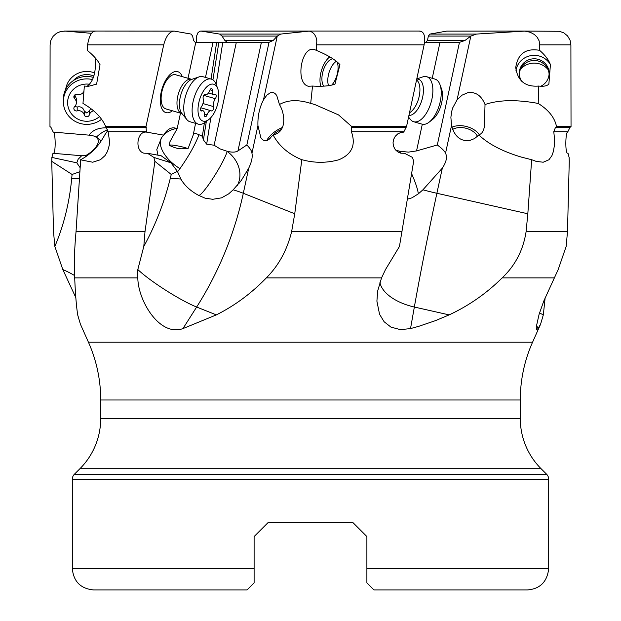<?xml version="1.0" encoding="UTF-8"?>
<svg xmlns="http://www.w3.org/2000/svg" width="621" height="621" viewBox="0 0 621 621"><rect width="100%" height="100%" fill="white"/><g stroke="black" fill="none" stroke-linecap="round" stroke-linejoin="round"><path stroke-width="0.93" d="M212.918 79.868L218.833 42.5L269.009 42.352L246.855 144.98L237.952 150.919C235.561 152.393 232.006 152.518 227.294 151.283L226.882 151.198L227.294 151.283M424.5 42.5L459.462 42.352L437.308 144.98L416.544 150.919L408.393 152.129L399.963 151.283M432.93 42.5L459.431 42.5M213.189 42.5L195.336 42.5L193.566 40.474L192.619 36.072L191.089 34.07L174.276 31.104C169.634 31.384 166.11 35.964 163.711 44.836L87.6 44.836C89.191 35.234 92.071 30.662 96.255 31.104M205.473 77.431L213.011 42.5L216.62 42.5L211.062 79.038M218.833 42.5L216.62 42.5M236.29 42.5L268.978 42.5L236.29 42.5L214.113 145.229L220.145 148.931L226.882 151.198M316.252 50.324L314.653 49.633C301.395 44.883 294.82 83.276 308.389 86.257L312.526 86.047C322.33 86.645 329.813 86.008 334.975 84.145L339.951 64.685C335.697 59.895 327.795 55.106 316.252 50.324L316.826 40.877L316.05 37.338L314.591 34.45L312.371 32.253L309.32 31.104L280.723 34.07L277.284 36.072L273.186 40.474L269.009 42.352M277.245 36.127L263.467 99.927L266.828 95.16L270.399 92.7C272.914 91.9 275.049 92.894 276.803 95.673L279.442 104.53C287.181 100.167 296.691 99.515 307.969 102.581L314.824 104.553L338.538 114.908L351.727 126.56L406.53 126.56L424.112 44.836C425.54 35.964 423.988 31.384 419.47 31.104M406.53 126.56L403.712 132.102L400.064 132.7M395.701 150.096L399.513 151.198M515.973 70.437A18.467 17.916 180 0 1 531.071 55.603A18.467 17.916 180 0 1 550.416 64.685C548.708 59.895 545.098 55.106 539.587 50.324L539.719 44.836L539.129 40.877L537.266 37.338L534.332 34.45L530.21 32.253L524.815 31.104L476.454 34.07L470.889 36.072L464.982 40.474L459.462 42.352M470.827 36.127L457.048 99.927L462.055 95.16L467.776 92.7C475.67 91.605 481.422 95.549 485.024 104.53C498.849 99.795 516.579 99.438 538.221 103.451C548.638 109.971 554.732 117.672 556.509 126.56L571.033 126.56L570.901 44.836L570.031 40.117L567.578 35.948L563.899 32.897L559.505 31.291L523.286 31.05M571.033 126.56L570.031 127.359L567.648 132.118M464.982 40.474L427.434 40.474L425.664 42.5M427.434 40.474L428.381 36.072L429.911 34.07L446.724 31.104L525.358 31.05M273.186 40.474L224.864 40.474L227.511 42.5M224.864 40.474L222.015 36.072L219.624 34.07L200.909 31.05L312.573 31.05M196.5 42.5L196.632 35.948L197.812 32.897L199.667 31.291L200.909 31.05M91.582 33.332L65.306 31.104L60.687 31.461L56.457 33.293L53.08 36.367L50.868 40.404L50.099 44.836L49.967 126.56L50.969 127.359L53.212 132.102L88.943 135.137L90.775 133.026C94.609 129.385 99.872 127.662 106.556 127.856M94.687 72.936A21.308 20.672 180 0 0 65.686 89.346M85.838 112.789A21.308 20.672 180 0 0 86.793 112.805M87.6 44.836L87.165 50.324C93.197 55.106 97.489 59.895 100.035 64.685L96.604 84.145L88.376 86.327L84.347 86.047L82.981 103.451C94.314 109.971 101.891 117.672 105.71 126.56L108.132 131.714L109.521 141.184L109.187 145.547L107.534 151.338L105.027 155.592L100.408 159.752L92.715 162.221L81.11 159.923L80.668 159.713L81.11 159.481C91.07 154.031 98.941 145.873 104.724 134.998L107.767 130.565M87.033 86.327C93.523 81.545 96.255 72.059 95.238 57.869M105.71 126.56L145.997 126.56L163.711 44.836M95.642 31.05L174.276 31.104M145.997 126.56L146.424 132.102L163.633 135.137L165.085 132.917C168.578 128.337 172.444 126.863 176.674 128.5A28.403 24.141 36.5 0 0 163.657 135.099M180.501 113.1L177.132 128.71A22.209 10.774 106.1 0 0 176.674 128.5M195.747 42.5L188.016 78.316M182.248 76.655A21.308 10.34 106.1 0 0 171.536 73.286A21.308 10.34 106.1 0 0 161.188 92.133A21.308 10.34 106.1 0 0 172.421 110.779M195.568 123.354L193.216 134.998L188.039 148.629L183.055 148.745C178.864 149.04 174.26 147.883 169.23 145.267A10.65 1.289 -167.8 0 1 184.926 147.604A10.65 1.289 -167.8 0 1 188.039 148.629M177.132 128.71L169.991 141.635L169.23 145.267M204.394 122.888L202.361 136.263L199.023 134.718C195.118 144.825 188.768 156.127 179.958 168.625L177.559 171.792M214.113 145.229L206.661 144.165L203.416 139.888L202.361 136.263M351.727 126.56L351.261 127.359L351.408 131.714C356.081 144.972 351.905 154.311 338.872 159.752C326.941 163.075 314.909 163.137 302.769 159.923L301.822 159.713L294.742 213.771L291.622 231.68C287.096 250.108 278.674 265.509 266.347 277.897C251.427 293.322 234.754 305.648 216.333 314.886L196.647 307.038A42.608 5.768 32.4 0 1 137.815 269.537L143.8 246.452C155.46 225.136 164.255 202.562 170.185 178.739A42.608 5.154 -167.8 0 1 180.921 179.065L181.371 179.911C185.042 185.912 190.655 190.996 198.223 195.165C200.661 198.673 223.032 164.891 227.208 151.4A28.403 24.141 -143.5 0 1 237.3 185.431M246.855 144.98C250.108 148.357 251.808 151.113 251.955 153.24C252.724 157.066 251.652 162.027 248.742 168.128L243.308 193.278L294.742 213.771M198.223 195.165L205.062 198.169L212.731 199.294L221.581 197.843L228.668 193.868L233.17 189.809L241.227 180.579L248.742 168.128M263.467 99.927C259.469 107.612 257.63 116.158 257.932 125.558L251.955 153.24M310.694 103.451L312.526 86.047M320.847 86.319A18.467 8.958 106.1 0 1 329.821 56.853M331.808 85.015A14.912 7.235 -73.9 0 0 337.451 73.262A14.912 7.235 -73.9 0 0 337.125 62.053M332.84 58.801A14.912 7.235 -73.9 0 0 322.532 73.262A14.912 7.235 -73.9 0 0 323.836 86.172M328.54 85.636A14.912 7.235 106.1 0 1 328.416 74.955A14.912 7.235 106.1 0 1 336.272 61.347M279.442 104.53C284.992 113.612 287.29 131.9 273.139 134.998C278.961 145.873 288.33 154.031 301.239 159.481L302.769 159.923M379.92 282.229A42.608 22.496 -169.9 0 0 414.347 307.038L449.154 314.886L435.5 320.63L418.903 326.273L410.52 328.594L400.429 329.642L390.958 327.12L384.12 321.748L379.547 314.257L376.9 301.154L377.692 290.9L381.55 277.897L385.509 269.537L399.45 246.452L413.64 161.351L412.507 157.431L404.667 153.356M405.047 153.286L400.801 153.201L397.673 151.819L395.135 149.405L393.535 146.277L393.031 142.822L393.629 139.383L395.267 136.286L397.836 133.841L401.073 132.389L403.712 132.102M398.418 152.269L399.722 151.4A28.403 4.355 -115.4 0 1 400.925 153.232M437.308 144.98C441.904 148.357 444.652 151.113 445.536 153.24C447.43 157.066 446.359 162.027 442.323 168.128L436.889 193.278L527.827 213.771L526.088 231.68C523.231 250.108 515.251 265.509 502.141 277.897C486.6 293.322 468.933 305.648 449.154 314.886M411.607 173.647A28.403 4.355 -115.4 0 1 416.939 187.697A28.403 4.355 -115.4 0 1 418.306 193.868L422.924 189.809L442.323 168.128M457.048 99.927L452.794 107.736L451.77 111.151L450.885 117.253L451.514 125.558L445.536 153.24M539.587 50.324C525.793 47.988 517.844 53.709 515.74 67.503C517.642 80.932 525.288 87.119 538.679 86.047L538.221 103.451M550.416 64.685L548.871 84.145C546.837 86.008 543.437 86.645 538.679 86.047M540.674 86.303A14.912 14.469 0 0 0 549.119 73.262A14.912 14.469 0 0 0 534.207 58.793A14.912 14.469 0 0 0 519.288 73.262A14.912 14.469 0 0 0 521.989 81.561M519.319 74.109A14.912 14.469 180 0 1 534.207 60.485A14.912 14.469 180 0 1 549.096 74.109M556.509 126.56L555.5 127.359L553.777 131.714L554.483 138.46L554.367 145.547L553.435 151.338L551.945 155.592L548.964 159.752L543.212 162.221L536.28 161.406L531.654 159.713L527.827 213.771M485.024 104.53L484.38 126.909L483.402 130.511L481.539 133.391L478.915 134.998C488.548 144.188 502.793 151.578 521.632 157.175L531.654 159.713M536.451 325.047L538.073 328.594L536.591 329.642L536.21 327.12L539.113 314.257L543.748 301.154L558.194 269.537L566.15 246.452L567.493 231.68L569.255 161.351L569.108 157.431L568.013 153.286L567.284 153.201C564.955 150.996 565.669 130.946 567.788 132.102L567.718 132.102M568.013 153.286L567.284 153.201M538.073 328.594L540.588 324.185L543.321 314.886L545.16 297.653M93.895 76.034A17.753 17.225 180 0 0 73.294 80.637M75.84 297.653L62.806 269.537L54.85 246.452L53.507 231.68L51.745 161.351L51.892 157.431L52.987 153.286L53.717 153.201C56.045 150.996 55.331 130.946 53.212 132.102M79.938 171.675L72.083 174.47L71.671 178.739C69.436 202.562 63.831 225.136 54.85 246.452M72.083 174.47L51.745 161.351M80.179 167.755L76.787 162.818L51.892 157.431M76.787 162.818L78.13 159.255L81.638 155.755L52.987 153.286M89.587 135.184L88.943 135.137C93.049 135.603 95.44 136.348 96.115 137.381C102.139 141.06 94.951 150.561 85.605 155.623L81.638 155.755M80.668 159.713L76.034 231.68C74.365 250.108 73.922 265.509 74.706 277.897C75.32 293.322 76.313 305.648 77.679 314.886L80.412 324.185L88.438 342.218A142.03 142.03 0 0 1 100.718 399.986L100.718 418.5A71.019 71.019 0 0 1 79.915 468.715L541.085 468.715L546.612 474.242L74.388 474.242A7.103 7.103 0 0 0 72.308 479.265L72.308 568.642C73.573 581.582 80.676 588.685 93.616 589.95L247.011 589.95L254.113 582.847L254.113 568.642L254.113 582.847M153.892 157.431L170.992 162.818L161.157 155.755L147.542 153.286L153.892 157.431L154.885 161.351L171.256 174.47L170.185 178.739M147.542 153.286L144.018 153.201C134.501 150.996 136.845 130.946 146.424 132.102M143.8 246.452L144.996 231.68L154.885 161.351M180.921 179.065L177.358 171.287L171.256 174.47M177.358 171.287L170.992 162.818M157.959 155.172L156.81 149.49L161.654 137.559L163.633 135.137M193.449 133.181A19.996 18.739 82.9 0 1 199.023 134.718M137.815 269.537L137.815 277.897L74.706 277.897M216.333 314.886L182.947 328.594C159.62 337.017 138.017 300.657 137.815 277.897M540.588 324.185L532.562 342.218L88.438 342.218M418.306 193.868L411.94 197.843L407.384 199.162M478.915 134.998L474.498 138.592L469.647 140.509C460.619 141.549 454.58 136.566 451.514 125.558M451.925 127.196A17.753 11.302 -166.1 0 1 459.61 125.667A17.753 11.302 -166.1 0 1 479.35 134.827M477.471 136.41A14.912 9.494 13.9 0 0 460.239 127.553A14.912 9.494 13.9 0 0 452.662 129.409M546.612 474.242A7.103 7.103 0 0 1 548.692 479.265L548.692 568.642L366.887 568.642L366.887 536.544L352.681 522.339L268.319 522.339L254.113 536.544L254.113 568.642L72.308 568.642M254.113 540.239L254.113 536.544L268.319 522.339L254.113 536.544L268.319 522.339L352.681 522.339L366.887 536.544L352.681 522.339L366.887 536.544L366.887 540.239M548.692 568.642L548.692 568.642C547.21 581.799 540.107 588.902 527.384 589.95L373.989 589.95L366.887 582.847L366.887 568.642M467.093 589.95L373.989 589.95M74.388 474.242L79.915 468.715M532.562 342.218A142.03 142.03 0 0 0 520.282 399.986L520.282 418.5A71.019 71.019 0 0 0 541.085 468.715M281.499 129.432A14.912 7.141 -31.5 0 0 269.638 139.112M266.712 140.656A17.753 8.5 148.5 0 1 282.571 127.452M273.139 134.998L267.216 140.509C264.701 141.309 262.559 140.315 260.804 137.544L257.932 125.558M301.822 159.713L301.239 159.481M182 113.589L165.846 108.885A17.753 8.616 -73.9 0 1 161.879 91.823A17.753 8.616 -73.9 0 1 175.673 74.761L191.858 79.364M101.471 119.356A23.435 22.736 0 0 1 76.662 122.135A23.435 22.736 0 0 1 63.358 101.627L63.358 99.22A23.435 22.736 0 0 1 93.453 77.423M63.358 101.627A23.435 22.736 0 0 1 92.607 79.604M99.414 116.67A19.173 18.607 0 0 1 78.867 119.597A19.173 18.607 0 0 1 67.619 102.659A19.173 18.607 0 0 1 89.82 84.285M83.928 91.365A5.736 5.566 0 0 1 77.19 94.431A2.631 2.546 180 0 0 74.644 98.7A5.736 5.566 0 0 1 74.644 106.618A2.631 2.546 180 0 0 77.19 110.887A5.736 5.566 0 0 1 84.254 114.846A2.631 2.546 180 0 0 89.339 114.846A5.736 5.566 0 0 1 93.763 110.802M90.798 108.364L89.339 110.965L86.793 112.975L84.254 110.965C83.028 107.588 80.668 106.269 77.19 107.006L74.73 106.533M76.352 98.654L74.792 94.951M208.951 119.418L205.489 122.112A23.435 11.372 -73.9 0 1 198.34 124.153L189.979 121.747A23.435 11.372 -73.9 0 1 186.828 119.55A23.435 11.372 -73.9 0 1 184.748 99.22A23.435 11.372 -73.9 0 1 199.108 76.88A23.435 11.372 -73.9 0 1 202.951 76.701L211.303 79.108A23.435 11.372 -73.9 0 1 216.279 84.635L217.777 88.756A19.173 9.299 -73.9 0 1 217.987 102.659A19.173 9.299 -73.9 0 1 208.951 119.418A19.173 9.299 -73.9 0 1 198.813 102.659A19.173 9.299 -73.9 0 1 208.136 85.69A19.173 9.299 -73.9 0 1 217.777 88.756M198.34 124.153A23.435 11.372 -73.9 0 1 193.1 101.627A23.435 11.372 -73.9 0 1 211.303 79.108M201.817 110.887A5.736 2.787 -73.9 0 1 203.005 110.748A5.736 2.787 -73.9 0 1 204.495 114.846A2.631 1.273 106.1 0 0 205.178 116.725A2.631 1.273 106.1 0 0 207.041 114.846A5.736 2.787 -73.9 0 1 211.101 110.748A5.736 2.787 -73.9 0 1 211.427 110.887A2.631 1.273 106.1 0 0 211.582 110.957A2.631 1.273 106.1 0 0 213.236 109.56A2.631 1.273 106.1 0 0 213.624 106.618A5.736 2.787 -73.9 0 1 213.624 102.659A5.736 2.787 -73.9 0 1 215.332 98.7A2.631 1.273 106.1 0 0 216.217 96.084A2.631 1.273 106.1 0 0 215.526 94.361A2.631 1.273 106.1 0 0 214.982 94.431A5.736 2.787 -73.9 0 1 213.795 94.571A5.736 2.787 -73.9 0 1 212.304 90.472A2.631 1.273 106.1 0 0 211.621 88.593A2.631 1.273 106.1 0 0 209.758 90.472A5.736 2.787 -73.9 0 1 205.706 94.571A5.736 2.787 -73.9 0 1 205.372 94.431A2.631 1.273 106.1 0 0 205.225 94.361A2.631 1.273 106.1 0 0 203.183 96.892A2.631 1.273 106.1 0 0 203.183 98.7A5.736 2.787 -73.9 0 1 201.468 106.618A2.631 1.273 106.1 0 0 200.692 108.434A2.631 1.273 106.1 0 0 201.274 110.957A2.631 1.273 106.1 0 0 201.817 110.887L200.855 110.608M408.587 117.159L410.528 119.55A23.435 11.372 -73.9 0 0 413.687 121.747A23.435 11.372 -73.9 0 0 431.89 99.22A23.435 11.372 -73.9 0 0 426.658 76.701A23.435 11.372 -73.9 0 0 422.816 76.88L416.877 78.906M413.687 121.747L422.039 124.153A23.435 11.372 -73.9 0 0 429.196 122.112A23.435 11.372 -73.9 0 0 440.242 101.627A23.435 11.372 -73.9 0 0 439.978 84.635A23.435 11.372 -73.9 0 0 435.01 79.108L426.658 76.701M429.196 122.112L432.651 119.418A19.173 9.299 -73.9 0 0 441.694 102.659A19.173 9.299 -73.9 0 0 441.477 88.756L439.978 84.635M520.39 69.505A17.753 17.225 180 0 1 548.017 69.505M237.952 150.919L261.363 42.5M416.544 150.919L422.311 124.223M432.224 78.308L439.955 42.5M203.416 139.888L206.335 121.452M206.661 144.165L210.861 117.633M216.139 84.277L222.753 42.5M202.423 136.434L201.367 135.797M424.112 44.836L316.819 44.836M351.261 127.359L405.855 127.359M403.805 131.714L351.408 131.714M401.989 231.68L291.622 231.68M182.947 328.594L196.647 307.038A284.069 228.87 111.7 0 0 243.308 193.278A42.608 5.154 -167.8 0 0 233.17 189.809M381.55 277.897L266.347 277.897M570.901 44.836L539.719 44.836M555.5 127.359L570.031 127.359M567.804 131.714L553.777 131.714M567.493 231.68L526.088 231.68M410.52 328.594L414.347 307.038A284.069 20.935 102.7 0 1 436.889 193.278A42.608 5.154 -167.8 0 1 422.924 189.809M554.235 277.897L502.141 277.897M521.787 31.104L446.724 31.104M476.454 34.07L429.911 34.07M470.889 36.072L428.381 36.072M543.321 314.886L539.533 312.922M307.542 31.104L201.53 31.104M280.723 34.07L219.624 34.07M277.284 36.072L222.015 36.072M95.021 31.104L65.306 31.104M85.294 157.012A28.403 19.787 126.2 0 1 85.605 155.623M96.115 137.381A28.403 19.787 126.2 0 1 96.379 137.125A28.403 19.787 126.2 0 1 107.487 129.812M96.379 137.125A28.403 4.859 -134.1 0 1 101.215 140.967M74.582 275.538A42.608 16.728 24.6 0 0 62.806 269.537M71.671 178.739A42.608 10.309 180 0 1 79.519 178.615M146.494 131.714L108.132 131.714M144.996 231.68L76.034 231.68M163.602 135.153A28.403 24.141 36.5 0 0 162.314 136.659M161.809 137.334A28.403 14.966 -143.8 0 0 175.953 165.954A28.403 14.966 -143.8 0 0 179.958 168.625M548.692 479.265L72.308 479.265M520.282 418.5L100.718 418.5M520.282 399.986L100.718 399.986M81.11 159.481L81.11 159.923M106.261 127.359L146.323 127.359M84.254 110.965L84.254 114.846M89.339 114.846L89.339 110.965M77.19 107.006L77.19 110.887M74.644 95.075L74.644 98.7M181.689 113.441A17.753 8.616 -73.9 0 1 177.722 96.379A17.753 8.616 -73.9 0 1 191.509 79.325M186.828 119.55L181.883 113.464A18.708 9.074 -73.9 0 1 180.23 97.241A18.708 9.074 -73.9 0 1 191.687 79.41L199.108 76.88M207.041 114.846L204.526 114.124M210.045 89.82L212.304 90.472M203.766 95.37L215.332 98.7M202.951 103.544L213.624 106.618M409.557 112.743A17.753 8.616 -73.9 0 0 419.183 96.379A17.753 8.616 -73.9 0 0 416.637 80.039M408.983 115.374A18.708 9.074 -73.9 0 0 422.637 97.241A18.708 9.074 -73.9 0 0 416.831 79.108M241.165 180.532L239.271 183.094M420.091 31.05L308.427 31.05M535.706 161.227L536.28 161.398M64.095 31.05L97.714 31.05M76.352 98.778L76.352 102.659M200.645 110.064L203.005 110.748M204.922 94.353L205.706 94.571M208.446 93.034L213.795 94.571M200.87 107.798L211.101 110.748"/></g></svg>
